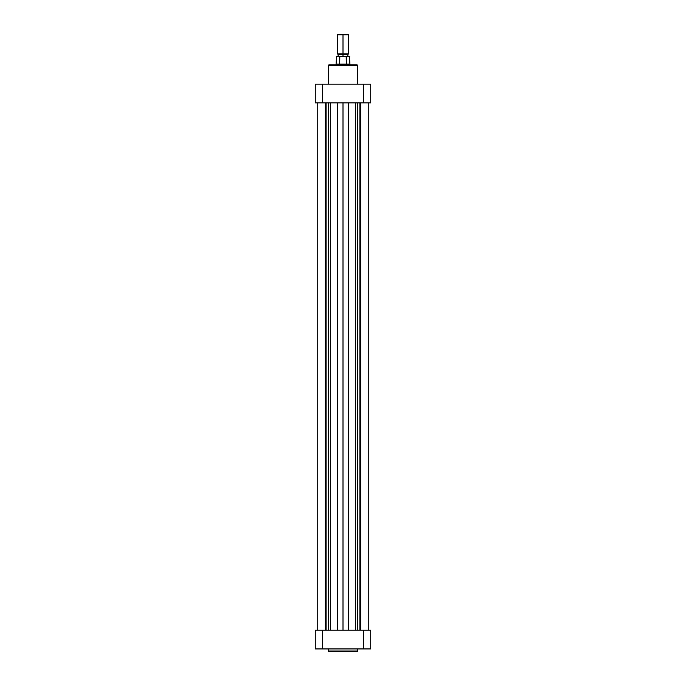 <?xml version="1.0" encoding="UTF-8"?>
<svg xmlns="http://www.w3.org/2000/svg" width="686" height="686" viewBox="0 0 686 686"><rect width="100%" height="100%" fill="white"/><g stroke="black" fill="none" stroke-linecap="round" stroke-linejoin="round"><path stroke-width="1.03" d="M329.211 651.7L356.789 651.7A0.695 0.695 0 0 0 357.483 651.005L328.517 651.005A0.695 0.695 0 0 0 329.211 651.7A0.695 0.695 0 0 1 328.517 651.005L357.483 651.005L357.483 648.93L357.483 651.005A0.695 0.695 0 0 1 356.789 651.7M328.517 648.93L328.517 651.005L328.517 648.93M370.714 630.22L315.286 630.22L315.286 648.93L315.286 630.22L322.42 630.22L322.42 648.93L363.58 648.93L363.58 630.22L322.42 630.22L322.42 648.93L370.714 648.93L370.714 630.22L370.714 648.93L363.58 648.93L363.58 630.22L370.714 630.22M329.28 651.7L356.72 651.7M315.286 648.93L322.42 648.93L315.286 648.93M356.789 64.793L329.211 64.793A0.695 0.695 0 0 0 328.517 65.479L357.483 65.479A0.695 0.695 0 0 0 356.789 64.793A0.695 0.695 0 0 1 357.483 65.479L328.517 65.479L328.517 84.189L328.517 65.479A0.695 0.695 0 0 1 329.211 64.793M357.483 84.189L357.483 65.479L357.483 84.189M356.72 64.793L329.28 64.793M315.286 102.9L370.714 102.9L370.714 84.189L315.286 84.189L315.286 102.9L315.286 84.189L322.42 84.189L322.42 102.9L363.58 102.9L363.58 84.189L322.42 84.189L322.42 102.9L315.286 102.9M370.714 84.189L370.714 102.9L363.58 102.9L363.58 84.189L370.714 84.189M343 34.857L343 34.3L338.009 34.3L347.991 34.3L343 34.3L343 34.857L337.461 34.857L343 34.857L343 53.842L337.461 53.842L343 53.842L343 34.857L348.539 34.857L343 34.857M343 54.391L343 53.842L348.539 53.842L338.009 54.391L343 54.391L343 56.475L343 54.391L347.991 54.391L343 54.391M339.81 56.629L339.69 64.098L336.243 64.098L339.69 64.098L339.69 56.818L336.243 56.818L340.47 56.475L346.19 56.629L346.31 64.098L349.757 64.098L339.69 64.098L346.31 64.098L346.31 56.818L349.757 56.818L340.47 56.475M336.594 56.475L336.071 64.27L343 64.27L336.071 64.27L336.071 64.793M343 64.793L343 64.27L343 64.793M349.406 56.475L349.929 64.27L343 64.27L349.929 64.27L349.929 64.793M341.148 56.475L340.307 56.475M345.693 56.475L344.852 56.475M317.747 630.22L317.747 102.9L317.747 630.22M360.639 102.9L360.639 630.22L360.639 102.9M359.901 630.22L359.901 102.9L359.901 630.22M357.312 630.22L357.312 102.9L357.312 630.22M355.605 630.22L355.605 102.9L355.605 630.22M348.677 102.9L348.677 630.22L348.677 102.9M343 630.22L343 102.9L343 630.22M337.323 630.22L337.323 102.9L337.323 630.22M330.395 102.9L330.395 630.22L330.395 102.9M328.688 630.22L328.688 102.9L328.688 630.22M326.099 630.22L326.099 102.9L326.099 630.22M325.361 630.22L325.361 102.9L325.361 630.22M338.009 54.391L337.461 53.842L337.461 34.857L338.009 34.3M338.147 54.391L338.147 56.475M347.991 34.3L348.539 34.857L348.539 53.842L347.991 54.391M347.853 54.391L347.853 56.475M368.253 630.22L368.253 102.9"/></g></svg>
